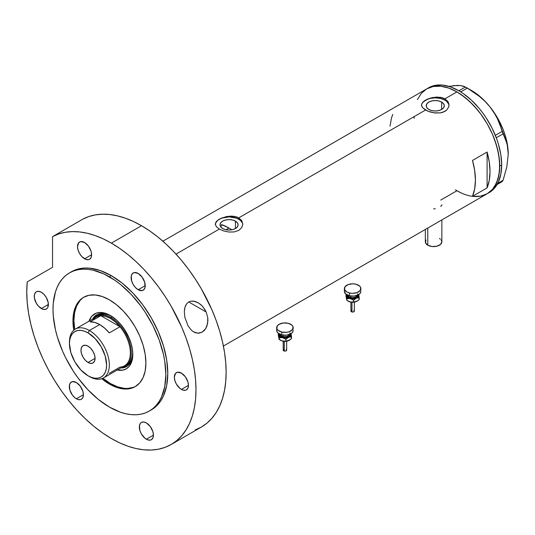 <?xml version="1.0" encoding="UTF-8"?>
<svg xmlns="http://www.w3.org/2000/svg" width="535" height="535" viewBox="0 0 535 535"><rect width="100%" height="100%" fill="white"/><g stroke="black" fill="none" stroke-linecap="round" stroke-linejoin="round"><path stroke-width="0.8" d="M427.766 228.05L427.766 245.204A8.252 4.768 0 0 0 436.761 246.234A8.252 4.768 0 0 0 441.856 241.833L440.465 244.482L436.761 246.234L431.992 246.508L427.766 245.204L427.766 228.05M235.453 221.122L235.453 228.512L232.518 229.642L229.054 230.043L225.596 229.642L222.654 228.512A9.048 5.223 180 0 1 220.005 224.82A9.048 5.223 180 0 1 225.596 219.992A9.048 5.223 180 0 1 235.453 221.122L237.42 222.821L238.108 224.82L237.42 226.82L235.453 228.512L235.453 221.122A9.048 5.223 180 0 1 238.108 224.82A9.048 5.223 180 0 1 232.518 229.642A9.048 5.223 180 0 1 222.654 228.512L220.694 226.82L220.005 224.82L220.694 222.821L222.654 221.122L225.596 219.992L229.054 219.591L232.518 219.992L235.453 221.122M220.654 226.539L221.463 225.703L220.654 226.539M222.56 224.934L221.463 225.703L222.56 224.934A55.018 31.766 -120 0 1 228.96 228.017L225.991 229.736L228.96 228.017L231.822 229.796A55.018 31.766 -120 0 0 228.96 228.017L221.37 224.499M441.656 102.078L441.656 109.468L438.72 110.598L435.256 110.999L431.792 110.598L428.856 109.468A9.048 5.223 180 0 1 426.201 105.769A9.048 5.223 180 0 1 431.792 100.941A9.048 5.223 180 0 1 441.656 102.078L443.615 103.77L444.304 105.769L443.615 107.769L441.656 109.468L441.656 102.078A9.048 5.223 180 0 1 444.304 105.769A9.048 5.223 180 0 1 438.72 110.598A9.048 5.223 180 0 1 428.856 109.468L426.89 107.769L426.201 105.769L426.89 103.77L428.856 102.078L431.792 100.941L435.256 100.547L438.72 100.941L441.656 102.078M422.543 102.486L427.625 99.055L432.581 97.524L440.512 97.27L444.98 98.808L456.943 91.9L461.137 94.561L469.369 101.202L477.12 109.381L480.718 113.955L487.204 123.846L492.528 134.405L494.688 139.816L497.898 150.616L499.536 161.062L499.536 170.752L497.898 179.305L494.688 186.401L492.528 189.316L487.204 193.73A60.522 34.942 -120 0 0 496.48 145.232A60.522 34.942 -120 0 0 456.943 91.9L444.98 98.808L447.962 101.576L449.012 105.061L448.745 106.86L446.698 110.076L442.893 112.27L440.506 112.865L435.256 113.005L430.006 111.949L425.526 110.036L422.536 107.635L421.567 105.709L421.767 103.763L423.82 101.255L430.006 98.179L436.6 97.036L442.893 97.865L444.98 98.808L444.98 100.152A13.756 7.945 0 0 0 430.3 98.36A13.756 7.945 0 0 0 421.513 105.388M421.567 105.709L421.767 103.763M216.347 221.537L219.337 219.143L226.379 216.568L234.317 216.321L238.784 217.852L425.526 110.036L238.784 217.852L241.766 220.621L242.81 224.111L241.766 227.609L238.777 230.378L234.31 231.909L229.06 232.056L223.811 231L219.33 229.087L216.341 226.686L215.304 224.105L216.347 221.537L219.337 219.143L226.379 216.568L231.729 216.073L236.697 216.916L238.784 217.852L238.784 219.203A13.756 7.945 0 0 0 224.105 217.411A13.756 7.945 0 0 0 215.317 224.433M215.364 224.753L215.565 222.807M242.803 224.493A13.756 7.945 0 0 0 238.784 219.203L238.784 217.852L241.766 220.621L242.81 224.111L241.766 227.609L238.777 230.378L234.31 231.909L229.06 232.056L223.811 231L219.33 229.087L176.002 254.105L219.33 229.087L216.341 226.686L215.304 224.111M487.097 187.892L472.505 196.312A60.522 34.942 -120 0 0 472.505 160.446L487.097 152.02A60.522 34.942 60 0 1 487.097 187.892L472.505 196.312L474.685 188.761L475.421 180.061L474.685 170.511L472.505 160.446L487.097 152.02L487.097 187.892L487.097 152.02L489.278 162.092L490.013 171.641L489.278 180.342L487.097 187.892M456.943 190.734L461.137 192.914L456.943 190.734L440.733 200.09M488.161 193.142A60.522 34.942 -120 0 0 489.151 192.607A60.522 34.942 -120 0 0 501.683 164.9L499.737 166.024L498.914 155.912L496.48 145.232L492.528 134.405L487.204 123.846L480.718 113.955L473.321 105.114L465.289 97.671L456.943 91.9A60.522 34.942 -120 0 0 426.683 88.904L433.169 86.503L440.566 86.209L448.597 88.028L456.943 91.9L448.597 88.028L440.566 86.209L433.169 86.503L426.683 88.904A60.522 34.942 60 0 1 473.321 105.114A60.522 34.942 60 0 1 499.737 166.024A60.522 34.942 60 0 1 487.204 193.73L480.718 196.131L473.321 196.425L480.718 196.131L487.204 193.73A60.522 34.942 60 0 1 455.439 189.831M448.999 105.442A13.756 7.945 0 0 0 444.98 100.152L444.98 98.808L447.962 101.576L448.945 104.164L448.745 106.86L446.698 110.076L444.98 111.333L440.506 112.865L433.912 112.845L427.619 111.079L422.536 107.635L421.5 105.061M417.407 99.577L421.359 93.317L426.683 88.904L421.359 93.317L417.407 99.577M392.75 114.396L391.48 118.014L390.015 126.173M242.549 223.269L240.496 220.407L236.697 218.213L229.054 216.876L221.416 218.213L217.618 220.407L215.565 223.269M448.745 104.218L446.692 101.356L444.98 100.152L440.519 98.433L435.256 97.831L429.993 98.433L425.526 100.152L422.543 102.733L421.761 104.218M440.746 206.483L442.03 204.831M433.604 208.924L435.276 208.73M425.345 229.441L425.345 241.833A8.252 4.768 0 0 0 427.766 245.204L425.506 242.763L425.974 240.008M439.436 238.463L440.465 239.185M441.228 240.008L441.856 241.833L441.856 219.912M414.177 118.362A60.522 34.942 60 0 1 414.15 116.61M497.068 184.568L502.158 181.626L497.068 184.568M449.179 86.356L457.305 85.386L460.675 85.6L465.443 86.991L458.89 90.776L450.537 86.904L442.512 85.085L435.115 85.379L428.629 87.78L162.881 241.211M457.485 85.613L453.172 85.58L460.675 85.6L463.363 86.162L467.329 88.081L460.735 91.893L467.329 88.081L479.467 96.427L484.951 101.316L489.893 106.773L494.019 112.577L497.396 118.69L500.078 125.016L502.158 131.409L495.343 135.348L502.158 131.409L506.826 143.005L507.882 148.282L508.25 154.093L506.826 166.853L503.101 180.282L497.717 183.391L503.101 180.282L502.158 181.626L503.101 180.282L506.826 166.853L508.25 154.093A51.928 29.98 -120 0 0 489.893 106.773L494.019 112.577L497.396 118.69L505.187 138.184L507.434 145.58L508.25 154.441M496.293 137.776L503.101 133.844L496.293 137.776M428.629 87.78A60.522 34.942 -120 0 1 475.267 103.997A60.522 34.942 -120 0 1 501.683 164.9L500.86 174.069L498.426 181.933L494.474 188.193L491.973 190.641L487.204 193.73L492.528 189.316L496.48 183.057L498.914 175.192L499.737 166.024L501.683 164.9L500.86 154.789L498.426 144.109L496.634 138.692L491.973 127.945L486.041 117.667L482.664 112.831L479.066 108.257L471.315 100.078L463.083 93.438L458.89 90.776L465.443 86.991L473.569 92.047L479.467 96.427L484.951 101.316L489.893 106.773A51.928 29.98 -120 0 0 471.536 90.495L481.039 97.43L485.586 101.837L489.893 106.773L497.496 117.901L503.328 130.052L505.455 136.251L506.999 142.397L508.25 154.093A51.928 29.98 -120 0 1 508.25 154.294M111.039 315.891A29.92 17.274 -120 0 0 92.562 319.127A29.92 17.274 60 0 1 96.701 314.754A29.92 17.274 60 0 1 111.039 315.891M89.051 321.16A31.705 18.304 60 0 1 110.397 315.51L116.904 320.378L120.963 324.665L124.622 329.593L129.035 337.772L131.108 343.443L132.386 349.041L132.814 354.337L132.386 359.139L131.108 363.258L129.035 366.542L126.247 368.849L122.849 370.113L116.904 369.926M112.343 316.687L108.358 314.841L104.526 313.971L100.995 314.112L97.898 315.255A28.883 16.679 60 0 1 111.935 316.452M97.049 314.567A29.92 17.274 -120 0 0 93.244 318.74L94.748 316.546L97.383 314.359M135.696 386.337A51.581 29.779 60 0 1 110.397 383.508A51.581 29.779 60 0 1 102.88 378.265L110.397 383.508L117.513 386.812L124.354 388.363L127.591 388.463L133.536 387.307M82.203 298.396L80.069 300.489L76.699 305.819L74.626 312.527L73.924 320.338L74.706 329.466A51.581 29.779 60 0 1 84.122 297.012M88.944 321.495L91.752 316.252L96.173 313.169L99.831 312.46L103.89 312.861L110.397 315.51A31.705 18.304 60 0 1 132.814 354.337A31.705 18.304 60 0 1 117.245 369.999M127.303 366.181L124.093 367.364L121.445 367.578A29.92 17.274 -120 0 0 126.956 366.368M132.807 353.595A29.92 17.274 60 0 1 126.621 366.575A29.92 17.274 60 0 1 120.763 367.973A29.92 17.274 -120 0 0 132.807 353.595M132.767 352.063L132.372 356.437L131.209 360.189L129.323 363.178L126.782 365.285A28.883 16.679 60 0 1 126.039 365.679M132.76 352.532A28.883 16.679 60 0 1 126.782 365.285L125.324 366.127A28.883 16.679 60 0 1 121.846 367.344A28.883 16.679 -120 0 0 130.493 345.844A28.883 16.679 -120 0 0 110.885 317.529L110.397 318.372A28.201 16.277 60 0 1 119.974 326.731L109.28 332.91A28.201 16.277 -120 0 0 99.697 324.551L89.385 330.503L88.028 332.857A26.275 15.167 60 0 1 106.605 365.037A26.275 15.167 60 0 1 88.028 375.764L89.385 376.546A28.201 16.277 -120 0 0 109.327 365.037A28.201 16.277 -120 0 0 89.385 330.503A28.201 16.277 60 0 1 107.809 355.347A28.201 16.277 60 0 1 103.489 377.944A28.201 16.277 60 0 1 89.385 376.546L88.028 375.764L91.652 377.442L95.136 378.232L98.346 378.105L101.162 377.061L103.469 375.149L105.188 372.427L106.244 369.016L106.605 365.037L105.188 356.009L101.162 346.727L95.136 338.595L88.028 332.857L84.403 331.178L80.919 330.389L77.702 330.516L74.887 331.56L72.579 333.472L70.861 336.194L69.804 339.605L69.45 343.584L70.861 352.612L74.887 361.894L80.919 370.026L88.028 375.764A26.275 15.167 60 0 1 69.45 343.584A26.275 15.167 60 0 1 88.028 332.857L89.385 330.503L99.697 324.551A28.201 16.277 -120 0 0 90.114 321.849L100.814 315.67L119.974 326.731A28.201 16.277 60 0 1 130.333 352.906A28.201 16.277 60 0 1 119.974 367.117L109.28 373.296M88.028 362.449A9.971 5.758 60 0 1 81.514 353.662A9.971 5.758 60 0 1 83.039 345.67A9.971 5.758 60 0 1 88.028 346.165L90.723 348.345L93.01 351.428L94.541 354.952L95.076 358.383L88.028 362.449L85.326 360.276L83.039 357.186L81.514 353.662L80.972 350.238L81.514 347.436L83.039 345.67L85.326 345.229L88.028 346.165A9.971 5.758 60 0 1 94.541 354.952A9.971 5.758 60 0 1 93.01 362.944L90.723 363.392L88.028 362.449L95.076 358.383L94.541 361.185L93.01 362.944A9.971 5.758 60 0 1 88.028 362.449M103.489 377.944L124.494 365.813A28.201 16.277 -120 0 0 119.974 326.731L115.339 321.943L110.397 318.372L105.448 316.238L100.814 315.67A28.201 16.277 60 0 1 110.397 318.372L110.885 317.529A28.883 16.679 60 0 1 129.751 342.982A28.883 16.679 60 0 1 125.324 366.127M112.31 316.707L110.885 317.529L112.31 316.707M93.652 318.506A28.883 16.679 60 0 1 96.44 316.098A28.883 16.679 60 0 1 110.885 317.529A28.883 16.679 -120 0 0 93.652 318.506M92.909 320.238A28.201 16.277 60 0 1 100.814 315.67A28.201 16.277 -120 0 0 96.3 316.974L75.288 329.105A28.201 16.277 60 0 1 89.385 330.503A28.201 16.277 -120 0 0 69.45 342.012L69.45 343.584M69.463 342.821A28.201 16.277 60 0 1 75.288 329.105M119.974 326.731L109.28 332.91L104.639 328.122L99.697 324.551L94.755 322.411L90.114 321.849L100.814 315.67L119.974 326.731M188.006 325.808L184.869 317.449L184.321 311.457L184.97 307.19L186.789 303.619L188.708 301.967L191.075 301.125L194.967 301.379L198.726 303.091L201.006 304.83L203.032 306.936L206.169 312.019L207.747 317.589L207.928 320.492L206.911 326.123L205.721 328.577L202.17 332.141L197.736 333.225L193.322 331.7L191.323 330.122L188.006 325.808L184.869 317.449L184.321 311.457L184.635 308.561L185.431 305.893L186.789 303.619L188.708 301.967L191.075 301.125L193.663 301.111L198.726 303.091L202.056 305.846L204.771 309.364L206.169 312.019L207.747 317.589L207.654 323.381L205.721 328.577L204.102 330.63L202.17 332.141L198.873 333.205L195.476 332.763L193.322 331.7L191.323 330.122L188.006 325.808M193.737 331.961L193.322 331.7M188.735 301.954L206.169 312.019L188.735 301.954M109.421 384.07L110.397 383.508L109.421 384.07L101.77 378.72A51.581 29.779 60 0 0 109.421 384.07A51.581 29.779 60 0 0 135.215 386.624L129.684 388.671L123.384 388.925L116.536 387.373L109.421 384.07M109.421 299.841A51.581 29.779 60 0 1 143.119 345.296A51.581 29.779 60 0 1 135.215 386.624L139.749 382.866L143.119 377.529L145.199 370.829L145.894 363.011L145.199 354.391L143.119 345.296L139.749 336.067L135.215 327.066L129.684 318.639L123.384 311.102L116.536 304.756L109.421 299.841L102.305 296.544L95.464 294.986L89.158 295.24L83.634 297.286A51.581 29.779 60 0 1 109.421 299.841M111.367 275.692A79.782 46.063 -120 0 0 71.476 271.74L75.582 269.814L80.029 268.577L84.777 268.028L89.78 268.189L100.366 270.59L111.367 275.692L122.375 283.296L132.954 293.113L142.711 304.763L151.258 317.803L158.273 331.727L163.489 345.998L166.699 360.068L167.783 373.403L166.699 385.488L163.489 395.853L161.122 400.26L158.273 404.106L154.976 407.336L151.258 409.924A79.782 46.063 -120 0 0 163.489 345.998A79.782 46.063 -120 0 0 111.367 275.692L109.421 276.816L111.367 275.692M109.421 407.095A79.782 46.063 60 0 1 57.305 336.796A79.782 46.063 60 0 1 69.537 272.863A79.782 46.063 60 0 1 109.421 276.816A79.782 46.063 60 0 1 161.543 347.121A79.782 46.063 60 0 1 149.312 411.047A79.782 46.063 60 0 1 109.421 407.095L120.428 412.197L125.799 413.742L131.015 414.598L136.017 414.759L140.765 414.21L145.212 412.973L149.312 411.047L153.03 408.459L156.327 405.229L159.176 401.384L161.543 396.977L164.753 386.604L165.837 374.527L164.753 361.192L163.409 354.217L159.176 339.972L153.03 325.808L145.212 312.266L140.765 305.886L131.015 294.237L120.428 284.419L114.951 280.32L103.897 273.94L93.05 270.168L87.834 269.312L82.831 269.152L78.083 269.7L73.636 270.937L69.537 272.863L65.818 275.458L62.521 278.688L59.673 282.527L57.305 286.941L55.439 291.883L53.279 303.158L53.012 309.384L53.279 315.931L55.439 329.7L57.305 336.796L62.521 351.067L65.818 358.102L73.636 371.651L78.083 378.024L87.834 389.674L98.42 399.491L109.421 407.095M82.698 219.223L52.55 236.63A119.666 69.089 60 0 1 111.367 243.124L141.521 225.716A119.666 69.089 -120 0 0 82.698 219.223L52.55 236.63L52.55 267.306L27.225 281.925L26.75 291.869L27.205 302.355L28.582 313.263L30.869 324.471L34.039 335.853L38.059 347.295L42.88 358.671L48.451 369.845L54.717 380.706L61.599 391.125L69.035 400.989L76.926 410.198L85.205 418.644L93.765 426.241L102.519 432.895L111.367 438.539A119.666 69.089 60 0 1 27.225 281.925L52.55 267.306L52.55 236.63L58.656 233.962L65.25 232.284L72.265 231.608L79.641 231.936L87.319 233.267L95.21 235.594L103.248 238.884L111.367 243.124A119.666 69.089 60 0 1 189.544 348.579A119.666 69.089 60 0 1 171.2 444.471A119.666 69.089 60 0 1 111.367 438.539L119.659 442.86L127.878 446.197L135.93 448.517L143.748 449.801L151.258 450.035L158.38 449.219L165.047 447.354L171.2 444.471L176.777 440.586L181.726 435.737L185.993 429.979L189.544 423.359L192.346 415.949L194.359 407.81L195.583 399.03L195.991 389.687L195.583 379.877L194.359 369.685L192.346 359.219L189.544 348.579L185.993 337.859L181.726 327.166L171.2 306.287L165.047 296.296L158.38 286.733L151.258 277.692L143.748 269.259L135.93 261.515L127.878 254.533L119.659 248.38L111.367 243.124L141.521 225.716L133.402 221.477L125.357 218.186L117.466 215.859L109.795 214.528L102.419 214.201L95.397 214.876L88.803 216.555L82.698 219.223M195.201 429.946L201.354 427.064A119.666 69.089 -120 0 0 219.698 331.172A119.666 69.089 -120 0 0 141.521 225.716L149.813 230.973L158.026 237.125L166.084 244.107L173.902 251.851L181.412 260.284L188.534 269.326L195.201 278.889L201.354 288.88L211.88 309.758L216.147 320.452L219.698 331.172L222.493 341.811L224.513 352.277L225.73 362.469L226.138 372.28L225.73 381.622L224.513 390.403L222.493 398.542L219.698 405.951L216.147 412.572L211.88 418.33L206.931 423.178L201.354 427.064L171.2 444.471M41.342 292.257A9.971 5.758 60 0 1 47.856 301.044A9.971 5.758 60 0 1 46.324 309.036A9.971 5.758 60 0 1 41.342 308.541L48.391 304.475L41.342 308.541A9.971 5.758 60 0 1 34.822 299.754A9.971 5.758 60 0 1 36.353 291.762A9.971 5.758 60 0 1 41.342 292.257L44.037 294.437L46.324 297.52L48.257 302.803L47.856 307.277L47.2 308.314L45.254 309.431L42.713 309.183L38.64 306.368L36.353 303.278L34.421 297.995L34.421 294.818L35.477 292.491L36.353 291.762L38.64 291.321L41.342 292.257M84.57 242.509A9.971 5.758 60 0 1 91.084 251.296A9.971 5.758 60 0 1 89.559 259.288A9.971 5.758 60 0 1 84.57 258.793L91.619 254.727L84.57 258.793A9.971 5.758 60 0 1 78.056 250.005A9.971 5.758 60 0 1 79.581 242.014A9.971 5.758 60 0 1 84.57 242.509L88.489 246.147L91.084 251.296L91.619 254.727L91.084 257.529L89.559 259.288L88.489 259.682L85.948 259.435L81.868 256.619L79.581 253.53L78.056 250.005L77.515 246.582L78.705 242.743L80.651 241.619L84.57 242.509M138.17 273.452A9.971 5.758 60 0 1 144.684 282.239A9.971 5.758 60 0 1 143.153 290.231A9.971 5.758 60 0 1 138.17 289.743L145.219 285.67L138.17 289.743A9.971 5.758 60 0 1 131.65 280.949A9.971 5.758 60 0 1 133.182 272.964A9.971 5.758 60 0 1 138.17 273.452L142.083 277.09L144.684 282.239L145.085 287.181L144.029 289.509L142.083 290.632L138.17 289.743L135.469 287.562L133.182 284.473L131.65 280.955L131.249 276.013L132.305 273.686L134.252 272.562L138.17 273.452M181.398 373.122A9.971 5.758 60 0 1 187.912 381.91A9.971 5.758 60 0 1 186.387 389.901A9.971 5.758 60 0 1 181.398 389.406L188.447 385.334L181.398 389.406A9.971 5.758 60 0 1 174.885 380.619A9.971 5.758 60 0 1 176.41 372.627A9.971 5.758 60 0 1 181.398 373.122L185.317 376.754L187.912 381.91L188.447 385.334L187.912 388.142L186.387 389.901L185.317 390.296L182.776 390.042L180.021 388.457L176.41 384.143L174.885 380.619L174.343 377.195L175.534 373.356L177.48 372.233L181.398 373.122M146.383 422.938A9.971 5.758 60 0 1 152.896 431.725A9.971 5.758 60 0 1 151.372 439.716A9.971 5.758 60 0 1 146.383 439.222L153.438 435.149L146.383 439.222A9.971 5.758 60 0 1 139.869 430.434A9.971 5.758 60 0 1 141.4 422.443A9.971 5.758 60 0 1 146.383 422.938L150.302 426.569L152.896 431.725L153.438 435.149L152.896 437.958L151.372 439.716L150.302 440.111L147.76 439.857L145.005 438.272L141.394 433.959L139.869 430.434L139.468 425.499L140.518 423.172L141.394 422.443L143.688 421.995L146.383 422.938M76.351 382.505A9.971 5.758 60 0 1 82.871 391.292A9.971 5.758 60 0 1 81.34 399.284A9.971 5.758 60 0 1 76.351 398.789L83.406 394.716L76.351 398.789A9.971 5.758 60 0 1 69.838 390.002A9.971 5.758 60 0 1 71.369 382.01A9.971 5.758 60 0 1 76.351 382.505L80.27 386.136L82.871 391.292L83.406 394.716L82.871 397.525L81.34 399.284L80.27 399.678L77.729 399.424L74.98 397.839L72.439 395.158L69.838 390.002L69.436 385.066L70.493 382.739L72.439 381.615L76.351 382.505M150.275 410.465A79.782 46.063 -120 0 0 151.258 409.924L149.312 411.047M73.763 330.202L72.947 320.9L73.649 313.089L74.519 309.578L77.254 303.532L81.226 298.958L83.634 297.286A51.581 29.779 60 0 0 73.763 330.202M351.97 302.409L351.97 311.965A1.719 0.99 -0 0 0 354.351 311.042L353.588 311.872L351.97 311.965L351.97 302.409M347.817 294.758A4.815 2.782 0 0 0 350.786 297.326L350.525 298.256A5.504 3.177 180 0 1 347.161 294.959M347.904 295.3A4.815 2.782 0 0 0 350.786 297.326L350.786 296.036L350.786 297.326A4.815 2.782 -0 0 0 357.353 295.3M349.475 292.986L349.475 295.795A8.252 4.768 -0 0 0 360.884 291.388L360.256 293.213L358.47 294.758L354.244 296.062L349.475 295.795L349.475 292.986A8.252 4.768 180 0 1 344.38 288.586A8.252 4.768 180 0 1 355.782 284.179A8.252 4.768 180 0 1 360.884 288.586A8.252 4.768 180 0 1 349.475 292.986L346.794 291.956L344.533 289.515L345.001 286.76L348.044 284.62L352.625 283.817L355.782 284.179L359.487 285.931L360.724 287.649L360.256 290.405L357.219 292.545L352.632 293.347L349.475 292.986M358.611 294.397L358.611 296.243L357.54 297.493L355.728 298.416L352.632 298.898L349.536 298.416L347.723 297.5L346.493 295.788L346.647 294.397M347.235 294.705L347.235 295.942L348.74 297.567L352.632 298.497L356.524 297.567L358.029 295.942L358.022 294.698M344.38 288.586L344.38 291.388A8.252 4.768 0 0 0 349.475 295.795L345.77 294.036L344.38 291.394M360.724 290.458L360.884 288.586M357.447 293.782A5.504 3.177 180 0 1 356.731 297.44A5.504 3.177 180 0 1 350.525 298.256L350.786 297.326A4.815 2.782 -0 0 0 357.092 295.808M346.653 299.62L346.025 296.33L346.025 294.524L346.493 295.788A6.193 3.571 180 0 1 346.56 294.618M357.54 300.864L354.237 302.141L350.264 301.994L346.961 300.423L346.025 296.33L346.025 294.524L346.961 298.617L350.264 298.624A6.193 3.571 180 0 1 346.493 295.788L346.961 300.423L346.439 298.69M348.104 301.131A6.193 3.571 0 0 0 348.252 301.218A6.193 3.571 0 0 0 350.264 301.994L346.961 300.423L346.961 298.617L350.264 298.624L353.568 300.195L356.397 298.155A6.193 3.571 180 0 1 350.264 298.624L353.568 300.195L356.397 298.155L359.232 297.681L358.764 294.852A6.193 3.571 180 0 1 356.397 298.155L359.232 297.681L359.232 299.486L357.005 301.218A6.193 3.571 -0 0 0 357.026 301.205A6.193 3.571 -0 0 1 356.397 301.526L351.12 302.141L347.723 300.864M358.697 294.618A6.193 3.571 180 0 1 358.764 294.852L359.232 299.486L357.861 300.657L354.946 301.954L350.264 301.994A6.193 3.571 0 0 0 356.397 301.526L357.146 301.138M358.35 297.32L358.611 297.761M346.647 297.768L346.907 297.326M347.569 298.109L347.469 298.69M358.644 297.627L358.764 298.222L358.644 297.627M353.568 300.195L353.568 302.001L353.568 300.195M353.963 299.781L354.33 299.954M353.548 302.221L352.632 302.328M352.164 302.302L351.482 302.248M352.157 299.573L352.625 299.546M350.913 311.042A1.719 0.99 0 0 0 351.97 311.965L350.913 311.042L350.913 302.121M350.94 310.848L351.201 310.494M351.415 310.34L351.97 310.126M353.842 310.34L354.351 311.042L354.351 302.121M284.279 341.49L284.279 351.047A1.719 0.99 -0 0 0 286.653 350.131L285.891 350.953L284.279 351.047L284.279 341.49M280.119 333.84A4.815 2.782 0 0 0 283.095 336.408L282.828 337.338A5.504 3.177 180 0 1 279.471 334.041M280.213 334.382A4.815 2.782 0 0 0 283.095 336.408L283.095 335.117L283.095 336.408A4.815 2.782 -0 0 0 289.656 334.382M281.778 332.068L281.778 334.877A8.252 4.768 -0 0 0 293.187 330.476L292.558 332.295L290.772 333.84L286.546 335.144L281.778 334.877L281.778 332.068A8.252 4.768 180 0 1 276.682 327.667A8.252 4.768 180 0 1 288.091 323.26A8.252 4.768 180 0 1 293.187 327.667A8.252 4.768 180 0 1 281.778 332.068L278.073 330.316L276.842 328.597L277.311 325.842L279.096 324.297L283.323 322.993L288.091 323.26L291.796 325.019L293.026 326.731L292.558 329.486L289.522 331.626L286.546 332.342L281.778 332.068M290.913 333.479L291.073 334.87L289.85 336.582L287.308 337.705L284.934 337.98L282.567 337.705L280.026 336.582L278.795 334.87L278.956 333.479M279.537 333.786L279.537 335.024L281.042 336.649L284.934 337.578L288.826 336.649L290.331 335.024L290.331 333.786M276.682 330.476A8.252 4.768 0 0 0 281.778 334.877L279.103 333.847L277.311 332.302L276.682 330.476L276.682 327.667M293.026 329.54L293.187 327.667M289.749 332.864A5.504 3.177 180 0 1 289.04 336.522A5.504 3.177 180 0 1 282.828 337.338L283.095 336.408A4.815 2.782 -0 0 0 289.395 334.89M278.956 338.702L278.327 335.412L278.327 333.606L278.795 334.87A6.193 3.571 180 0 1 278.862 333.7M289.85 339.946L285.743 341.317L281.704 340.815L279.043 339.076L278.327 333.606L279.263 337.699L282.567 337.705A6.193 3.571 180 0 1 278.795 334.87L279.263 339.504L278.742 337.772M291.007 333.7A6.193 3.571 180 0 1 291.073 333.934L291.542 338.568L287.97 340.875L284.266 341.263L281.704 340.815L279.263 339.504L279.263 337.699L282.567 337.705L285.871 339.277L288.706 337.237A6.193 3.571 180 0 1 282.567 337.705L285.871 339.277L288.706 337.237L291.542 336.762L291.073 333.934A6.193 3.571 180 0 1 288.706 337.237L291.542 336.762L291.542 338.568L289.348 340.28A6.193 3.571 -0 0 1 289.308 340.3L289.348 340.28M291.073 333.934L290.953 333.465L291.073 333.934M290.652 336.408L290.913 336.849M280.414 340.213A6.193 3.571 0 0 0 280.561 340.3A6.193 3.571 0 0 0 282.567 341.076L280.026 339.952M278.956 336.849L279.216 336.408M279.872 337.197L279.778 337.772M289.448 340.22L285.871 341.083L285.871 339.277L285.871 341.083L282.567 341.076A6.193 3.571 0 0 0 288.706 340.608A6.193 3.571 -0 0 0 289.308 340.3M290.946 336.709L291.073 337.304L290.946 336.709M286.272 338.862L286.633 339.036M285.857 341.303L284.934 341.41M284.466 341.383L283.784 341.337M284.466 338.655L284.934 338.628M283.216 350.131A1.719 0.99 0 0 0 284.279 351.047L283.216 350.131L283.216 341.21M283.249 349.937L283.503 349.576M283.717 349.429L284.279 349.208M286.151 349.429L286.653 350.131L286.653 341.21M487.204 193.73L223.403 346.038M471.536 90.495L466.4 87.533M71.476 271.74L69.537 272.863M354.324 302.128L350.933 302.128M348.252 301.218L347.89 301.011M286.633 341.21L283.236 341.21M280.561 340.3L280.193 340.093"/></g></svg>
